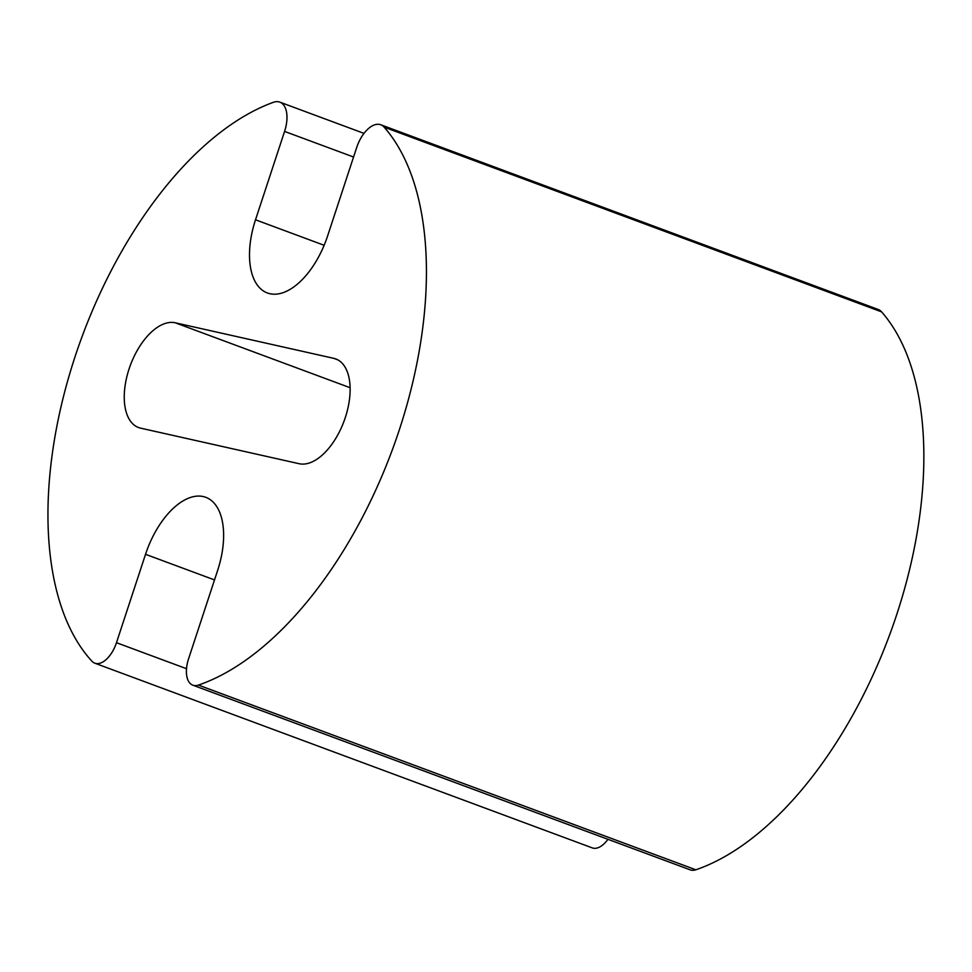 <?xml version="1.0" encoding="UTF-8"?>
<svg xmlns="http://www.w3.org/2000/svg" width="972" height="972" viewBox="0 0 972 972"><rect width="100%" height="100%" fill="white"/><g stroke="black" fill="none" stroke-linecap="round" stroke-linejoin="round"><path stroke-width="1.46" d="M217.619 570.479A69.449 36.693 -69.6 0 0 205.748 497.3A69.449 36.693 -69.6 0 0 145.533 554.307L116.47 642.699A24.956 13.195 110.4 0 1 94.831 663.196A24.956 13.195 110.4 0 1 91.915 661.191A312.498 165.143 110.4 0 1 74.322 358.923A312.498 165.143 110.4 0 1 273.375 102.315A27.775 14.677 110.4 0 1 279.827 102.133A27.775 14.677 110.4 0 1 284.577 131.414L255.515 219.794A69.449 36.693 -69.6 0 0 267.385 292.985A69.449 36.693 -69.6 0 0 327.6 235.965L356.663 147.586A27.775 14.677 110.4 0 1 380.745 124.768A27.775 14.677 110.4 0 1 384.134 127.162A312.498 165.143 110.4 0 1 398.702 431.702A312.498 165.143 110.4 0 1 198.41 685.09A24.956 13.195 110.4 0 1 192.821 685.175A24.956 13.195 110.4 0 1 188.556 658.87L217.619 570.479M607.937 839.31A24.956 13.195 110.4 0 1 592.264 847.888L94.831 663.196M380.745 124.768L878.178 309.461A27.775 14.677 110.4 0 1 881.568 311.854A312.498 165.143 110.4 0 1 896.123 616.394A312.498 165.143 110.4 0 1 695.843 869.782A24.956 13.195 110.4 0 1 690.254 869.867L192.821 685.175M333.797 358.352L175.215 322.777A55.55 29.354 -69.6 0 0 129.701 367.112A55.55 29.354 -69.6 0 0 138.559 427.546A55.55 29.354 -69.6 0 0 140.576 428.142L299.157 463.717A55.55 29.354 -69.6 0 0 344.683 419.382A55.55 29.354 -69.6 0 0 335.814 358.96A55.55 29.354 -69.6 0 0 333.797 358.352L337.734 359.822M214.508 579.92L145.533 554.307M186.515 668.712L116.47 642.699M353.553 157.014L284.577 131.414M324.138 245.284L255.515 219.794M881.568 311.854L384.134 127.162M695.843 869.782L198.41 685.09M350.09 387.707L175.215 322.777M363.99 133.383L279.827 102.133"/></g></svg>
